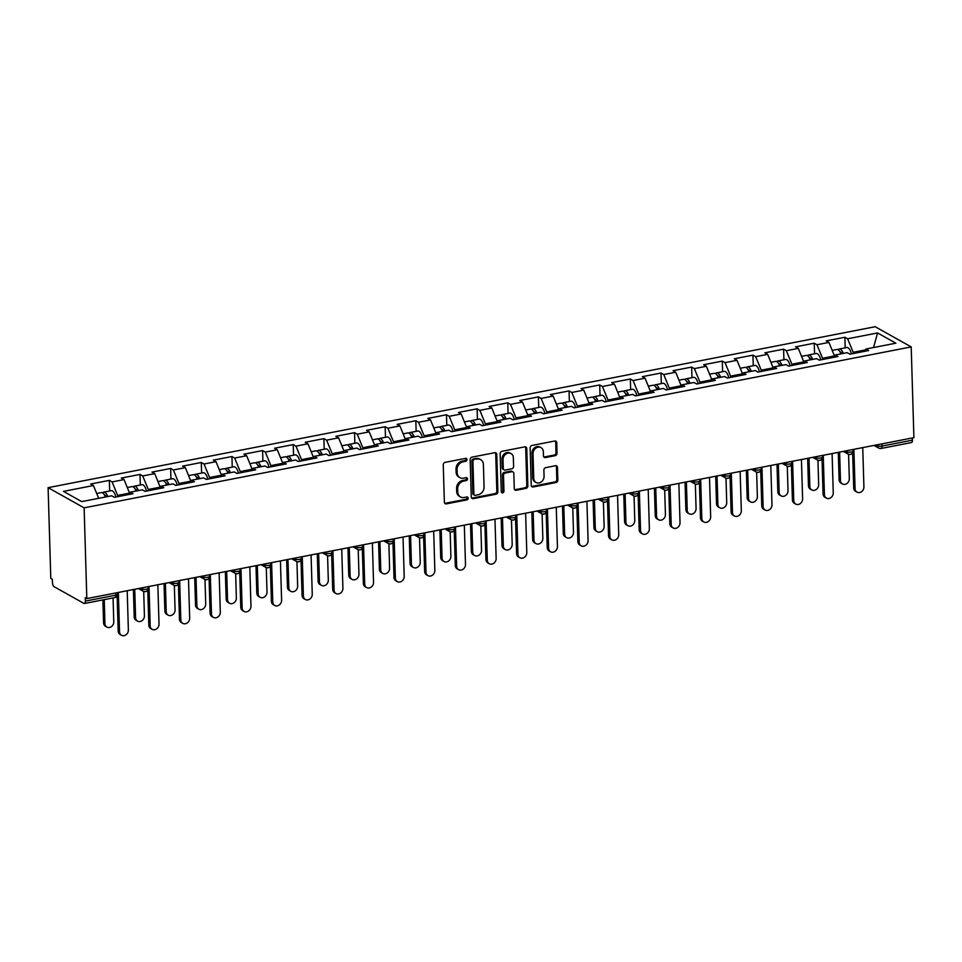 <?xml version="1.0" encoding="UTF-8"?>
<svg xmlns="http://www.w3.org/2000/svg" width="962" height="962" viewBox="0 0 962 962"><rect width="100%" height="100%" fill="white"/><g stroke="black" fill="none" stroke-linecap="round" stroke-linejoin="round"><path stroke-width="1.44" d="M467.003 459.559A1.527 1.287 119.3 0 0 465.608 458.369L445.129 462.349A2.189 1.84 119.3 0 0 443.254 464.802L444.372 502.176A2.189 1.84 119.3 0 0 446.356 503.872L466.847 499.891A1.527 1.287 119.3 0 0 466.762 496.981L464.105 497.498A6.999 5.892 119.3 0 1 460.485 496.957A6.999 5.892 119.3 0 1 457.744 492.051L457.647 488.936A6.999 5.892 119.3 0 1 463.624 481.096L466.269 480.579A1.527 1.287 119.3 0 0 466.185 477.681L463.54 478.186A6.999 5.892 119.3 0 1 459.908 477.657A6.999 5.892 119.3 0 1 457.166 472.751L457.07 469.636A6.999 5.892 119.3 0 1 463.047 461.796L465.704 461.279A1.527 1.287 119.3 0 0 467.003 459.559M459.908 477.657L458.862 477.068A6.999 5.892 119.3 0 1 456.12 472.162L456.024 469.047A6.999 5.892 119.3 0 1 462 461.207L464.646 460.69A1.527 1.287 119.3 0 0 465.788 458.345M444.757 503.306A2.189 1.84 119.3 0 0 445.31 503.282L465.8 499.302A1.527 1.287 119.3 0 0 466.943 496.957M460.485 496.957L459.439 496.368A6.999 5.892 119.3 0 1 456.685 491.474L456.601 488.359A6.999 5.892 119.3 0 1 462.566 480.507L465.223 479.99A1.527 1.287 119.3 0 0 466.366 477.657M555.182 455.663A2.189 1.84 119.3 0 0 557.046 453.21L556.745 442.724A2.189 1.84 119.3 0 0 554.749 441.017L531.998 445.454A2.189 1.84 119.3 0 0 530.134 447.895L531.24 485.269A2.189 1.84 119.3 0 0 533.225 486.976L555.988 482.539A2.189 1.84 119.3 0 0 557.852 480.098L557.479 467.424A2.189 1.84 119.3 0 0 555.483 465.728L545.743 467.628A2.189 1.84 119.3 0 0 543.879 470.069L544.071 476.358A5.856 4.918 119.3 0 1 541.414 481.83A5.856 4.918 119.3 0 1 536.05 482.467A5.856 4.918 119.3 0 1 533.754 478.367L533.02 453.763A5.856 4.918 119.3 0 1 535.666 448.28A5.856 4.918 119.3 0 1 541.041 447.655A5.856 4.918 119.3 0 1 543.338 451.755L543.458 455.856A2.189 1.84 119.3 0 0 545.442 457.551L555.182 455.663L554.136 455.074A2.189 1.84 119.3 0 0 556 452.621L555.687 442.135A2.189 1.84 119.3 0 0 555.302 441.005M913.9 437.65L86.82 598.592L84.127 507.852L911.206 346.909L913.9 437.65M496.765 454.389A2.189 1.84 119.3 0 0 494.781 452.693L472.029 457.118A2.189 1.84 119.3 0 0 470.153 459.571L471.272 496.945A2.189 1.84 119.3 0 0 473.256 498.641L496.007 494.215A2.189 1.84 119.3 0 0 497.883 491.762L496.765 454.389L495.719 453.799A2.189 1.84 119.3 0 0 495.322 452.669M502.008 451.286L524.759 446.861A2.189 1.84 119.3 0 1 526.755 448.557L527.861 485.93A2.189 1.84 119.3 0 1 525.998 488.383L516.257 490.271A2.189 1.84 119.3 0 1 514.273 488.576L513.816 473.412A2.189 1.84 119.3 0 0 511.832 471.717L505.375 472.979A2.189 1.84 119.3 0 0 503.499 475.42L503.968 491.209A1.527 1.287 119.3 0 1 501.274 491.726L500.144 453.739A2.189 1.84 119.3 0 1 502.008 451.286M84.127 507.852L48.1 487.662L875.179 326.719L911.206 346.909M845.201 347.847L844.889 337.253L826.226 340.885L828.955 342.412L834.523 356.096M844.889 337.253L847.618 338.78L877.572 332.948L895.85 343.193L865.884 349.026L868.626 350.553L849.951 354.184L847.221 352.657L835.244 354.99L837.974 356.517L819.311 360.149L816.582 358.622L804.593 360.954L807.322 362.482L788.66 366.113L785.93 364.586L773.953 366.919L776.683 368.446L758.02 372.078L755.29 370.55L743.301 372.883L746.031 374.41L727.368 378.042L724.639 376.515L712.65 378.848L715.379 380.375L696.716 384.006L693.987 382.479L682.01 384.812L684.74 386.339L666.077 389.971L663.347 388.444L651.358 390.776L654.088 392.304L635.425 395.935L632.695 394.408L620.706 396.741L623.436 398.268L604.773 401.9L602.044 400.372L590.067 402.693L592.796 404.232L574.134 407.864L571.404 406.325L559.415 408.658L562.145 410.197L543.482 413.828L540.752 412.289L528.763 414.622L531.505 416.161L512.842 419.793L510.1 418.254L498.124 420.586L500.853 422.126L482.19 425.757L479.461 424.218L467.472 426.551L470.202 428.09L451.539 431.722L448.809 430.182L436.832 432.515L439.562 434.042L420.899 437.686L418.169 436.147L406.18 438.48L408.91 440.007L390.247 443.638L387.518 442.111L375.529 444.444L378.258 445.971L359.596 449.603L356.866 448.076L344.889 450.408L347.619 451.936L328.956 455.567L326.226 454.04L314.237 456.373L316.967 457.9L298.304 461.532L295.575 460.004L283.586 462.337L286.315 463.864L267.652 467.496L264.923 465.969L252.946 468.302L255.676 469.829L237.013 473.46L234.283 471.933L222.294 474.266L225.024 475.793L206.361 479.425L203.631 477.898L191.654 480.23L194.384 481.758L175.721 485.389L172.98 483.862L161.003 486.195L163.732 487.722L145.07 491.354L142.34 489.826L130.351 492.159L133.081 493.686L114.418 497.318L111.688 495.791L81.734 501.611L63.456 491.378L93.422 485.545L98.677 498.316M109.668 490.969L109.355 480.375L90.681 484.018L93.422 485.545M109.355 480.375L112.085 481.914L124.062 479.581L129.629 493.265M140.308 485.004L139.995 474.422L121.332 478.054L124.062 479.581M139.995 474.422L142.725 475.95L154.714 473.617L160.281 487.301M170.959 479.052L170.647 468.458L151.984 472.089L154.714 473.617M170.647 468.458L173.376 469.985L185.353 467.652L190.933 481.337M201.611 473.088L201.286 462.494L182.624 466.125L185.353 467.652M201.286 462.494L204.028 464.021L216.005 461.688L221.573 475.372M232.251 467.123L231.938 456.529L213.275 460.161L216.005 461.688M231.938 456.529L234.668 458.056L246.657 455.723L252.224 469.408M262.903 461.159L262.59 450.565L243.927 454.196L246.657 455.723M262.59 450.565L265.32 452.092L277.296 449.759L282.876 463.443M293.554 455.194L293.23 444.6L274.567 448.232L277.296 449.759M293.23 444.6L295.959 446.127L307.948 443.795L313.516 457.479M324.194 449.23L323.881 438.636L305.219 442.267L307.948 443.795M323.881 438.636L326.611 440.163L338.6 437.83L344.168 451.527M354.846 443.266L354.533 432.672L335.87 436.303L338.6 437.83M354.533 432.672L357.263 434.199L369.24 431.866L374.807 445.562M385.485 437.301L385.173 426.707L366.51 430.339L369.24 431.866M385.173 426.707L387.902 428.234L399.891 425.901L405.459 439.598M416.137 431.337L415.825 420.743L397.162 424.374L399.891 425.901M415.825 420.743L418.554 422.27L430.543 419.937L436.111 433.634M446.789 425.372L446.476 414.778L427.801 418.41L430.543 419.937M446.476 414.778L449.206 416.305L461.183 413.973L466.75 427.669M477.429 419.408L477.116 408.814L458.453 412.445L461.183 413.973M477.116 408.814L479.846 410.341L491.835 408.02L497.402 421.705M508.08 413.444L507.768 402.85L489.105 406.481L491.835 408.02M507.768 402.85L510.497 404.377L522.474 402.056L528.054 415.74M538.732 407.479L538.407 396.885L519.745 400.517L522.474 402.056M538.407 396.885L541.149 398.424L553.126 396.091L558.694 409.776M569.372 401.515L569.059 390.921L550.396 394.552L553.126 396.091M569.059 390.921L571.789 392.46L583.778 390.127L589.345 403.812M600.023 395.55L599.711 384.956L581.048 388.588L583.778 390.127M599.711 384.956L602.44 386.496L614.417 384.163L619.997 397.847M630.663 389.586L630.351 378.992L611.688 382.623L614.417 384.163M630.351 378.992L633.08 380.531L645.069 378.198L650.637 391.883M661.315 383.622L661.002 373.028L642.339 376.671L645.069 378.198M661.002 373.028L663.732 374.567L675.721 372.234L681.288 385.918M691.967 377.657L691.654 367.075L672.991 370.707L675.721 372.234M691.654 367.075L694.384 368.602L706.361 366.269L711.928 379.954M722.606 371.705L722.294 361.111L703.631 364.742L706.361 366.269M722.294 361.111L725.023 362.638L737.012 360.305L742.58 373.99M753.258 365.74L752.945 355.146L734.283 358.778L737.012 360.305M752.945 355.146L755.675 356.674L767.664 354.341L773.232 368.025M783.91 359.776L783.597 349.182L764.922 352.813L767.664 354.341M783.597 349.182L786.327 350.709L798.304 348.376L803.871 362.061M814.549 353.812L814.237 343.218L795.574 346.849L798.304 348.376M814.237 343.218L816.966 344.745L828.955 342.412M834.523 355.928L822.534 358.261L822.57 359.511M833.717 357.347L835.244 354.99M816.966 344.745L822.534 358.261M803.871 361.892L791.882 364.225L791.918 365.476M803.066 363.311L804.593 360.954M786.327 350.709L791.882 364.225M773.22 367.857L761.243 370.19L761.279 371.44M772.426 369.276L773.953 366.919M755.675 356.674L761.243 370.19M742.58 373.821L730.591 376.154L730.627 377.405M741.774 375.24L743.301 372.883M725.023 362.638L730.591 376.154M711.928 379.786L699.939 382.118L699.987 383.369M711.122 381.205L712.65 378.848M694.384 368.602L699.939 382.118M681.276 385.75L669.299 388.083L669.336 389.333M680.483 387.169L682.01 384.812M663.732 374.567L669.299 388.083M650.637 391.714L638.648 394.047L638.684 395.298M649.831 393.133L651.358 390.776M633.08 380.531L638.648 394.047M619.985 397.679L608.008 400.012L608.044 401.262M619.179 399.098L620.706 396.741M602.44 386.496L608.008 400.012M589.345 403.643L577.356 405.976L577.392 407.227M588.54 405.062L590.067 402.693M571.789 392.46L577.356 405.976M558.694 409.608L546.705 411.94L546.741 413.191M557.888 411.027L559.415 408.658M541.149 398.424L546.705 411.94M528.042 415.572L516.065 417.905L516.101 419.155M527.248 416.991L528.763 414.622M510.497 404.377L516.065 417.905M497.402 421.536L485.413 423.869L485.449 425.12M496.596 422.943L498.124 420.586M479.846 410.341L485.413 423.869M466.75 427.501L454.761 429.834L454.798 431.084M465.945 428.908L467.472 426.551M449.206 416.305L454.761 429.834M436.099 433.465L424.122 435.798L424.158 437.049M435.305 434.872L436.832 432.515M418.554 422.27L424.122 435.798M405.459 439.43L393.47 441.762L393.506 443.013M404.653 440.837L406.18 438.48M387.902 428.234L393.47 441.762M374.807 445.394L362.818 447.715L362.866 448.977M374.002 446.801L375.529 444.444M357.263 434.199L362.818 447.715M344.155 451.346L332.179 453.679L332.215 454.942M343.362 452.765L344.889 450.408M326.611 440.163L332.179 453.679M313.516 457.311L301.527 459.644L301.563 460.906M312.71 458.73L314.237 456.373M295.959 446.127L301.527 459.644M282.864 463.275L270.887 465.608L270.923 466.859M282.07 464.694L283.586 462.337M265.32 452.092L270.887 465.608M252.224 469.24L240.235 471.572L240.272 472.823M251.419 470.658L252.946 468.302M234.668 458.056L240.235 471.572M221.573 475.204L209.584 477.537L209.62 478.787M220.767 476.623L222.294 474.266M204.028 464.021L209.584 477.537M190.921 481.168L178.944 483.501L178.98 484.752M190.127 482.587L191.654 480.23M173.376 469.985L178.944 483.501M160.281 487.133L148.292 489.466L148.328 490.716M159.476 488.552L161.003 486.195M142.725 475.95L148.292 489.466M129.629 493.097L117.641 495.43L117.677 496.681M128.824 494.516L130.351 492.159M112.085 481.914L117.641 495.43M86.82 598.592L85.245 597.703L85.341 601.094A3.343 1.467 -101 0 1 84.403 603.487A3.343 1.467 -101 0 1 83.862 603.378L54.137 586.724A3.343 1.467 -101 0 1 52.465 582.659L52.369 579.28L50.794 578.402L48.1 487.662M865.295 349.94L853.186 352.296L853.222 353.547M864.369 351.383L865.884 349.026M847.618 338.78L853.186 352.296M877.572 332.948L873.556 347.535M881.913 443.867L881.974 446.067L912.421 440.151L912.361 437.95M912.421 440.151A3.343 1.467 79 0 1 911.483 442.544L881.036 448.472A3.343 1.467 79 0 0 881.974 446.067A3.343 1.046 178.3 0 1 877.452 445.767L877.416 444.745M471.657 498.075A2.189 1.84 119.3 0 0 472.21 498.051L494.961 493.626A2.189 1.84 119.3 0 0 496.825 491.173L495.719 453.799M474.23 459.62A1.527 1.287 119.3 0 0 472.919 461.327L473.893 494.131A1.527 1.287 119.3 0 0 475.288 495.322L478.09 494.781A6.999 5.892 119.3 0 0 484.066 486.94L483.393 464.514A6.999 5.892 119.3 0 0 480.651 459.608A6.999 5.892 119.3 0 0 477.032 459.066L473.184 459.03A1.527 1.287 119.3 0 0 471.873 460.738L472.919 461.327M474.494 495.202L473.448 494.612A1.527 1.287 119.3 0 1 472.847 493.542L471.873 460.738M480.651 459.608L479.593 459.018A6.999 5.892 119.3 0 0 475.974 458.477L477.032 459.066M473.184 459.03L475.974 458.477M514.658 489.706A2.189 1.84 119.3 0 0 515.211 489.682L524.951 487.794A2.189 1.84 119.3 0 0 526.815 485.341L525.709 447.967A2.189 1.84 119.3 0 0 525.312 446.837M512.962 471.885L511.916 471.296A2.189 1.84 119.3 0 0 510.774 471.127L504.316 472.39A2.189 1.84 119.3 0 0 502.453 474.831L502.922 490.62L503.968 491.209M501.43 492.352A1.527 1.287 119.3 0 0 502.922 490.62M513.347 457.696A5.856 4.918 119.3 0 0 511.05 453.595A5.856 4.918 119.3 0 0 505.687 454.22A5.856 4.918 119.3 0 0 503.042 459.704L503.294 468.362A2.189 1.84 119.3 0 0 505.278 470.069L511.748 468.807A2.189 1.84 119.3 0 0 513.612 466.354L513.347 457.696M511.05 453.595L510.004 453.006A5.856 4.918 119.3 0 0 504.641 453.631A5.856 4.918 119.3 0 0 501.984 459.114L503.042 459.704M504.148 469.901L503.102 469.312A2.189 1.84 119.3 0 1 502.248 467.772L501.984 459.114M543.855 456.986A2.189 1.84 119.3 0 0 544.396 456.962L554.136 455.074M541.041 447.655L539.983 447.065A5.856 4.918 119.3 0 0 534.619 447.691A5.856 4.918 119.3 0 0 531.974 453.174L533.02 453.763M536.05 482.467L534.992 481.878A5.856 4.918 119.3 0 1 532.695 477.777L531.974 453.174M531.625 486.399A2.189 1.84 119.3 0 0 532.178 486.387L554.93 481.95A2.189 1.84 119.3 0 0 556.806 479.509L556.421 466.835A2.189 1.84 119.3 0 0 556.036 465.704M106.902 627.104L105.531 626.334A5.014 4.221 -60.7 0 1 103.571 622.823L104.93 623.592A5.014 4.221 119.3 0 0 106.902 627.104A5.014 4.221 119.3 0 0 111.508 626.563A5.014 4.221 119.3 0 0 113.769 621.873L113.059 597.919M96.693 493.494L101.359 492.592A7.359 3.235 79 0 1 105.363 497.017M104.221 599.639L104.93 623.592M102.633 492.881A7.359 3.235 79 0 1 103.716 492.135A7.359 3.235 79 0 1 107.72 496.56M103.716 492.135L111.279 490.656A7.359 3.235 79 0 1 115.813 497.041M106.361 496.825A4.461 1.96 -101 0 0 104.449 494.961M102.886 599.891L103.571 622.823M121.501 635.281L120.13 634.523A5.014 4.221 -60.7 0 1 118.17 631L119.528 631.769A5.014 4.221 119.3 0 0 121.501 635.281A5.014 4.221 119.3 0 0 126.094 634.752A5.014 4.221 119.3 0 0 128.367 630.05L127.2 590.728M118.17 631L117.123 595.935M119.528 631.769L118.362 592.448M137.554 621.139L136.183 620.37A5.014 4.221 -60.7 0 1 134.211 616.858L135.582 617.628A5.014 4.221 119.3 0 0 137.554 621.139A5.014 4.221 119.3 0 0 142.148 620.598A5.014 4.221 119.3 0 0 144.42 615.908L143.699 591.45M127.345 487.53L132.01 486.628A7.359 3.235 79 0 1 136.003 491.053M134.74 589.261L135.582 617.628M133.285 486.916A7.359 3.235 79 0 1 134.367 486.171A7.359 3.235 79 0 1 138.36 490.596M134.367 486.171L141.931 484.692A7.359 3.235 79 0 1 146.464 491.077M137.001 490.86A4.461 1.96 -101 0 0 135.089 488.997M133.405 589.526L134.211 616.858M168.194 615.175L166.835 614.405A5.014 4.221 -60.7 0 1 164.863 610.894L166.222 611.664A5.014 4.221 119.3 0 0 168.194 615.175A5.014 4.221 119.3 0 0 172.799 614.634A5.014 4.221 119.3 0 0 175.072 609.944L174.338 585.485M157.984 481.565L162.65 480.663A7.359 3.235 79 0 1 166.654 485.088M165.38 583.297L166.222 611.664M163.937 480.952A7.359 3.235 79 0 1 165.007 480.206A7.359 3.235 79 0 1 169.011 484.632M165.007 480.206L172.571 478.727A7.359 3.235 79 0 1 177.116 485.113M167.653 484.896A4.461 1.96 -101 0 0 165.741 483.032M164.045 583.561L164.863 610.894M198.845 609.211L197.475 608.441A5.014 4.221 -60.7 0 1 195.514 604.93L196.873 605.699A5.014 4.221 119.3 0 0 198.845 609.211A5.014 4.221 119.3 0 0 203.439 608.669A5.014 4.221 119.3 0 0 205.712 603.98L204.99 579.521M188.636 475.613L193.302 474.699A7.359 3.235 79 0 1 197.306 479.124M196.032 577.332L196.873 605.699M194.577 474.987A7.359 3.235 79 0 1 195.659 474.242A7.359 3.235 79 0 1 199.663 478.667M195.659 474.242L203.222 472.763A7.359 3.235 79 0 1 207.756 479.16M198.292 478.932A4.461 1.96 -101 0 0 196.392 477.068M194.697 577.597L195.514 604.93M229.485 603.246L228.126 602.477A5.014 4.221 -60.7 0 1 226.154 598.965L227.525 599.735A5.014 4.221 119.3 0 0 229.485 603.246A5.014 4.221 119.3 0 0 234.091 602.705A5.014 4.221 119.3 0 0 236.363 598.015L235.642 573.556M219.276 469.648L223.954 468.734A7.359 3.235 79 0 1 227.946 473.16M226.683 571.38L227.525 599.735M225.228 469.023A7.359 3.235 79 0 1 226.31 468.278A7.359 3.235 79 0 1 230.303 472.703M226.31 468.278L233.874 466.81A7.359 3.235 79 0 1 238.408 473.196M228.944 472.967A4.461 1.96 -101 0 0 227.032 471.103M225.349 571.632L226.154 598.965M260.137 597.282L258.778 596.512A5.014 4.221 -60.7 0 1 256.806 593.001L258.165 593.77A5.014 4.221 119.3 0 0 260.137 597.282A5.014 4.221 119.3 0 0 264.742 596.741A5.014 4.221 119.3 0 0 267.015 592.051L266.282 567.592M249.928 463.684L254.593 462.77A7.359 3.235 79 0 1 258.598 467.195M257.323 565.415L258.165 593.77M255.88 463.059A7.359 3.235 79 0 1 256.95 462.313A7.359 3.235 79 0 1 260.955 466.738M256.95 462.313L264.514 460.846A7.359 3.235 79 0 1 269.047 467.231M259.596 467.003A4.461 1.96 -101 0 0 257.684 465.139M255.988 565.668L256.806 593.001M152.14 629.316L150.781 628.559A5.014 4.221 -60.7 0 1 148.809 625.047L150.18 625.805A5.014 4.221 119.3 0 0 152.14 629.316A5.014 4.221 119.3 0 0 156.746 628.787A5.014 4.221 119.3 0 0 159.019 624.085L157.852 584.764M148.809 625.047L147.775 589.971M150.18 625.805L149.014 586.483M182.792 623.352L181.433 622.594A5.014 4.221 -60.7 0 1 179.461 619.083L180.82 619.841A5.014 4.221 119.3 0 0 182.792 623.352A5.014 4.221 119.3 0 0 187.398 622.823A5.014 4.221 119.3 0 0 189.67 618.121L188.504 578.799M179.461 619.083L178.415 584.006M180.82 619.841L179.653 580.519M213.444 617.388L212.073 616.63A5.014 4.221 -60.7 0 1 210.113 613.119L211.472 613.876A5.014 4.221 119.3 0 0 213.444 617.388A5.014 4.221 119.3 0 0 218.037 616.858A5.014 4.221 119.3 0 0 220.31 612.157L219.144 572.835M210.113 613.119L209.067 578.042M211.472 613.876L210.305 574.567M244.083 611.435L242.725 610.666A5.014 4.221 -60.7 0 1 240.753 607.154L242.123 607.912A5.014 4.221 119.3 0 0 244.083 611.435A5.014 4.221 119.3 0 0 248.689 610.894A5.014 4.221 119.3 0 0 250.962 606.192L249.795 566.871M240.753 607.154L239.718 572.077M242.123 607.912L240.957 568.602M274.735 605.471L273.364 604.701A5.014 4.221 -60.7 0 1 271.404 601.19L272.763 601.947A5.014 4.221 119.3 0 0 274.735 605.471A5.014 4.221 119.3 0 0 279.341 604.93A5.014 4.221 119.3 0 0 281.601 600.228L280.435 560.918M271.404 601.19L270.358 566.113M272.763 601.947L271.597 562.638M290.789 591.317L289.418 590.548A5.014 4.221 -60.7 0 1 287.446 587.036L288.816 587.806A5.014 4.221 119.3 0 0 290.789 591.317A5.014 4.221 119.3 0 0 295.382 590.776A5.014 4.221 119.3 0 0 297.655 586.086L296.933 561.628M280.579 457.72L285.245 456.806A7.359 3.235 79 0 1 289.237 461.231M287.975 559.451L288.816 587.806M286.52 457.094A7.359 3.235 79 0 1 287.602 456.349A7.359 3.235 79 0 1 291.594 460.774M287.602 456.349L295.166 454.882A7.359 3.235 79 0 1 299.699 461.267M290.235 461.038A4.461 1.96 -101 0 0 288.335 459.175M286.64 559.704L287.446 587.036M305.387 599.506L304.016 598.737A5.014 4.221 -60.7 0 1 302.044 595.225L303.415 595.983A5.014 4.221 119.3 0 0 305.387 599.506A5.014 4.221 119.3 0 0 309.98 598.965A5.014 4.221 119.3 0 0 312.253 594.263L311.087 554.954M302.044 595.225L301.01 560.149M303.415 595.983L302.248 556.673M321.428 585.353L320.069 584.595A5.014 4.221 -60.7 0 1 318.097 581.072L319.468 581.842A5.014 4.221 119.3 0 0 321.428 585.353A5.014 4.221 119.3 0 0 326.034 584.824A5.014 4.221 119.3 0 0 328.307 580.122L327.573 555.663M311.219 451.755L315.885 450.841A7.359 3.235 79 0 1 319.889 455.279M318.626 553.487L319.468 581.842M317.171 451.13A7.359 3.235 79 0 1 318.242 450.384A7.359 3.235 79 0 1 322.246 454.81M318.242 450.384L325.805 448.917A7.359 3.235 79 0 1 330.351 455.303M320.887 455.074A4.461 1.96 -101 0 0 318.975 453.21M317.292 553.739L318.097 581.072M336.027 593.542L334.668 592.772A5.014 4.221 -60.7 0 1 332.696 589.261L334.067 590.031A5.014 4.221 119.3 0 0 336.027 593.542A5.014 4.221 119.3 0 0 340.632 593.001A5.014 4.221 119.3 0 0 342.905 588.299L341.738 548.989M332.696 589.261L331.649 554.184M334.067 590.031L332.9 550.709M352.08 579.389L350.709 578.631A5.014 4.221 -60.7 0 1 348.749 575.108L350.108 575.877A5.014 4.221 119.3 0 0 352.08 579.389A5.014 4.221 119.3 0 0 356.686 578.859A5.014 4.221 119.3 0 0 358.946 574.158L358.225 549.711M341.871 445.791L346.536 444.877A7.359 3.235 79 0 1 350.541 449.314M349.266 547.522L350.108 575.877M347.811 445.165A7.359 3.235 79 0 1 348.893 444.42A7.359 3.235 79 0 1 352.898 448.845M348.893 444.42L356.457 442.953A7.359 3.235 79 0 1 360.99 449.338M351.539 449.11A4.461 1.96 -101 0 0 349.627 447.246M347.931 547.775L348.749 575.108M366.678 587.578L365.307 586.808A5.014 4.221 -60.7 0 1 363.347 583.297L364.706 584.066A5.014 4.221 119.3 0 0 366.678 587.578A5.014 4.221 119.3 0 0 371.284 587.036A5.014 4.221 119.3 0 0 373.545 582.335L372.378 543.025M363.347 583.297L362.301 548.22M364.706 584.066L363.54 544.745M382.732 573.424L381.361 572.667A5.014 4.221 -60.7 0 1 379.389 569.143L380.76 569.913A5.014 4.221 119.3 0 0 382.732 573.424A5.014 4.221 119.3 0 0 387.325 572.895A5.014 4.221 119.3 0 0 389.598 568.193L388.876 543.746M372.522 439.826L377.188 438.912A7.359 3.235 79 0 1 381.18 443.35M379.918 541.558L380.76 569.913M378.463 439.201A7.359 3.235 79 0 1 379.545 438.456A7.359 3.235 79 0 1 383.537 442.881M379.545 438.456L387.109 436.988A7.359 3.235 79 0 1 391.642 443.374M382.179 443.145A4.461 1.96 -101 0 0 380.279 441.281M378.583 541.81L379.389 569.143M397.33 581.613L395.959 580.844A5.014 4.221 -60.7 0 1 393.987 577.332L395.358 578.102A5.014 4.221 119.3 0 0 397.33 581.613A5.014 4.221 119.3 0 0 401.924 581.072A5.014 4.221 119.3 0 0 404.196 576.382L403.03 537.061M393.987 577.332L392.953 542.255M395.358 578.102L394.192 538.78M413.371 567.46L412.013 566.702A5.014 4.221 -60.7 0 1 410.04 563.191L411.411 563.948A5.014 4.221 119.3 0 0 413.371 567.46A5.014 4.221 119.3 0 0 417.977 566.931A5.014 4.221 119.3 0 0 420.25 562.229L419.516 537.782M403.162 433.862L407.828 432.948A7.359 3.235 79 0 1 411.832 437.385M410.57 535.593L411.411 563.948M409.115 433.237A7.359 3.235 79 0 1 410.185 432.491A7.359 3.235 79 0 1 414.189 436.928M410.185 432.491L417.748 431.024A7.359 3.235 79 0 1 422.294 437.409M412.83 437.193A4.461 1.96 -101 0 0 410.918 435.317M409.235 535.846L410.04 563.191M427.97 575.649L426.611 574.879A5.014 4.221 -60.7 0 1 424.639 571.368L425.998 572.137A5.014 4.221 119.3 0 0 427.97 575.649A5.014 4.221 119.3 0 0 432.575 575.108A5.014 4.221 119.3 0 0 434.848 570.418L433.682 531.096M424.639 571.368L423.593 536.291M425.998 572.137L424.831 532.816M444.023 561.495L442.652 560.738A5.014 4.221 -60.7 0 1 440.692 557.226L442.051 557.984A5.014 4.221 119.3 0 0 444.023 561.495A5.014 4.221 119.3 0 0 448.629 560.966A5.014 4.221 119.3 0 0 450.889 556.264L450.168 531.818M433.814 427.898L438.48 426.984A7.359 3.235 79 0 1 442.484 431.421M441.209 529.629L442.051 557.984M439.754 427.272A7.359 3.235 79 0 1 440.837 426.527A7.359 3.235 79 0 1 444.841 430.964M440.837 426.527L448.4 425.06A7.359 3.235 79 0 1 452.934 431.445M443.47 431.229A4.461 1.96 -101 0 0 441.57 429.353M439.874 529.882L440.692 557.226M458.621 569.684L457.251 568.915A5.014 4.221 -60.7 0 1 455.291 565.403L456.649 566.173A5.014 4.221 119.3 0 0 458.621 569.684A5.014 4.221 119.3 0 0 463.215 569.143A5.014 4.221 119.3 0 0 465.488 564.453L464.321 525.132M455.291 565.403L454.244 530.327M456.649 566.173L455.483 526.851M474.675 555.531L473.304 554.773A5.014 4.221 -60.7 0 1 471.332 551.262L472.703 552.02A5.014 4.221 119.3 0 0 474.675 555.531A5.014 4.221 119.3 0 0 479.268 555.002A5.014 4.221 119.3 0 0 481.541 550.3L480.82 525.853M464.466 421.933L469.131 421.019A7.359 3.235 79 0 1 473.124 425.457M471.861 523.665L472.703 552.02M470.406 421.308A7.359 3.235 79 0 1 471.488 420.562A7.359 3.235 79 0 1 475.481 425M471.488 420.562L479.052 419.095A7.359 3.235 79 0 1 483.585 425.481M474.122 425.264A4.461 1.96 -101 0 0 472.21 423.4M470.526 523.929L471.332 551.262M489.261 563.72L487.902 562.95A5.014 4.221 -60.7 0 1 485.93 559.439L487.301 560.209A5.014 4.221 119.3 0 0 489.261 563.72A5.014 4.221 119.3 0 0 493.867 563.179A5.014 4.221 119.3 0 0 496.139 558.489L494.973 519.167M485.93 559.439L484.896 524.362M487.301 560.209L486.135 520.887M505.315 549.579L503.956 548.809A5.014 4.221 -60.7 0 1 501.984 545.298L503.342 546.055A5.014 4.221 119.3 0 0 505.315 549.579A5.014 4.221 119.3 0 0 509.92 549.037A5.014 4.221 119.3 0 0 512.193 544.336L511.459 519.889M495.105 415.969L499.771 415.067A7.359 3.235 79 0 1 503.775 419.492M502.501 517.7L503.342 546.055M501.058 415.343A7.359 3.235 79 0 1 502.128 414.598A7.359 3.235 79 0 1 506.132 419.035M502.128 414.598L509.692 413.131A7.359 3.235 79 0 1 514.237 419.516M504.773 419.3A4.461 1.96 -101 0 0 502.861 417.436M501.166 517.965L501.984 545.298M519.913 557.756L518.554 556.986A5.014 4.221 -60.7 0 1 516.582 553.475L517.941 554.244A5.014 4.221 119.3 0 0 519.913 557.756A5.014 4.221 119.3 0 0 524.518 557.214A5.014 4.221 119.3 0 0 526.791 552.525L525.625 513.203M516.582 553.475L515.536 518.398M517.941 554.244L516.774 514.923M535.966 543.614L534.595 542.845A5.014 4.221 -60.7 0 1 532.635 539.333L533.994 540.091A5.014 4.221 119.3 0 0 535.966 543.614A5.014 4.221 119.3 0 0 540.56 543.073A5.014 4.221 119.3 0 0 542.833 538.371L542.111 513.924M525.757 410.004L530.423 409.103A7.359 3.235 79 0 1 534.427 413.528M533.152 511.736L533.994 540.091M531.697 409.379A7.359 3.235 79 0 1 532.78 408.634A7.359 3.235 79 0 1 536.784 413.071M532.78 408.634L540.343 407.166A7.359 3.235 79 0 1 544.877 413.552M535.413 413.335A4.461 1.96 -101 0 0 533.513 411.471M531.818 512L532.635 539.333M550.565 551.791L549.194 551.022A5.014 4.221 -60.7 0 1 547.222 547.51L548.593 548.28A5.014 4.221 119.3 0 0 550.565 551.791A5.014 4.221 119.3 0 0 555.158 551.25A5.014 4.221 119.3 0 0 557.431 546.56L556.264 507.239M547.222 547.51L546.188 512.433M548.593 548.28L547.426 508.958M566.606 537.65L565.247 536.88A5.014 4.221 -60.7 0 1 563.275 533.369L564.646 534.126A5.014 4.221 119.3 0 0 566.606 537.65A5.014 4.221 119.3 0 0 571.212 537.109A5.014 4.221 119.3 0 0 573.484 532.407L572.763 507.96M556.397 404.04L561.074 403.138A7.359 3.235 79 0 1 565.067 407.563M563.804 505.772L564.646 534.126M562.349 403.415A7.359 3.235 79 0 1 563.431 402.681A7.359 3.235 79 0 1 567.424 407.106M563.431 402.681L570.995 401.202A7.359 3.235 79 0 1 575.529 407.587M566.065 407.371A4.461 1.96 -101 0 0 564.153 405.507M562.469 506.036L563.275 533.369M581.204 545.827L579.845 545.057A5.014 4.221 -60.7 0 1 577.873 541.546L579.244 542.315A5.014 4.221 119.3 0 0 581.204 545.827A5.014 4.221 119.3 0 0 585.81 545.286A5.014 4.221 119.3 0 0 588.083 540.596L586.916 501.274M577.873 541.546L576.839 506.481M579.244 542.315L578.078 502.994M597.258 531.685L595.899 530.916A5.014 4.221 -60.7 0 1 593.927 527.404L595.286 528.162A5.014 4.221 119.3 0 0 597.258 531.685A5.014 4.221 119.3 0 0 601.863 531.144A5.014 4.221 119.3 0 0 604.136 526.442L603.402 501.996M587.048 398.076L591.714 397.174A7.359 3.235 79 0 1 595.718 401.599M594.444 499.807L595.286 528.162M593.001 397.462A7.359 3.235 79 0 1 594.071 396.717A7.359 3.235 79 0 1 598.075 401.142M594.071 396.717L601.635 395.238A7.359 3.235 79 0 1 606.168 401.623M596.717 401.407A4.461 1.96 -101 0 0 594.805 399.543M593.109 500.072L593.927 527.404M611.856 539.862L610.485 539.105A5.014 4.221 -60.7 0 1 608.525 535.581L609.884 536.351A5.014 4.221 119.3 0 0 611.856 539.862A5.014 4.221 119.3 0 0 616.462 539.333A5.014 4.221 119.3 0 0 618.722 534.631L617.556 495.31M608.525 535.581L607.479 500.517M609.884 536.351L608.718 497.029M627.909 525.721L626.539 524.951A5.014 4.221 -60.7 0 1 624.566 521.44L625.937 522.21A5.014 4.221 119.3 0 0 627.909 525.721A5.014 4.221 119.3 0 0 632.503 525.18A5.014 4.221 119.3 0 0 634.776 520.478L634.054 496.031M617.7 392.111L622.366 391.209A7.359 3.235 79 0 1 626.358 395.635M625.096 493.843L625.937 522.21M623.641 391.498A7.359 3.235 79 0 1 624.723 390.752A7.359 3.235 79 0 1 628.715 395.178M624.723 390.752L632.287 389.273A7.359 3.235 79 0 1 636.82 395.659M627.356 395.442A4.461 1.96 -101 0 0 625.456 393.578M623.761 494.107L624.566 521.44M642.508 533.898L641.137 533.14A5.014 4.221 -60.7 0 1 639.165 529.617L640.536 530.387A5.014 4.221 119.3 0 0 642.508 533.898A5.014 4.221 119.3 0 0 647.101 533.369A5.014 4.221 119.3 0 0 649.374 528.667L648.208 489.345M639.165 529.617L638.131 494.552M640.536 530.387L639.369 491.065M658.549 519.757L657.19 518.987A5.014 4.221 -60.7 0 1 655.218 515.476L656.589 516.245A5.014 4.221 119.3 0 0 658.549 519.757A5.014 4.221 119.3 0 0 663.155 519.215A5.014 4.221 119.3 0 0 665.427 514.526L664.694 490.067M648.34 386.147L653.006 385.245A7.359 3.235 79 0 1 657.01 389.67M655.747 487.878L656.589 516.245M654.292 385.534A7.359 3.235 79 0 1 655.362 384.788A7.359 3.235 79 0 1 659.367 389.213M655.362 384.788L662.926 383.309A7.359 3.235 79 0 1 667.472 389.694M658.008 389.478A4.461 1.96 -101 0 0 656.096 387.614M654.413 488.143L655.218 515.476M673.147 527.934L671.789 527.176A5.014 4.221 -60.7 0 1 669.817 523.653L671.187 524.422A5.014 4.221 119.3 0 0 673.147 527.934A5.014 4.221 119.3 0 0 677.753 527.404A5.014 4.221 119.3 0 0 680.026 522.703L678.859 483.381M669.817 523.653L668.77 488.588M671.187 524.422L670.021 485.101M689.201 513.792L687.83 513.023A5.014 4.221 -60.7 0 1 685.87 509.511L687.229 510.281A5.014 4.221 119.3 0 0 689.201 513.792A5.014 4.221 119.3 0 0 693.806 513.251A5.014 4.221 119.3 0 0 696.067 508.561L695.346 484.102M678.992 380.182L683.657 379.281A7.359 3.235 79 0 1 687.662 383.706M686.387 481.914L687.229 510.281M684.932 379.569A7.359 3.235 79 0 1 686.014 378.824A7.359 3.235 79 0 1 690.019 383.249M686.014 378.824L693.578 377.344A7.359 3.235 79 0 1 698.111 383.73M688.66 383.513A4.461 1.96 -101 0 0 686.748 381.649M685.052 482.178L685.87 509.511M703.799 521.969L702.428 521.212A5.014 4.221 -60.7 0 1 700.468 517.7L701.827 518.458A5.014 4.221 119.3 0 0 703.799 521.969A5.014 4.221 119.3 0 0 708.405 521.44A5.014 4.221 119.3 0 0 710.665 516.738L709.499 477.417M700.468 517.7L699.422 482.623M701.827 518.458L700.661 479.136M719.853 507.828L718.482 507.058A5.014 4.221 -60.7 0 1 716.51 503.547L717.88 504.316A5.014 4.221 119.3 0 0 719.853 507.828A5.014 4.221 119.3 0 0 724.446 507.287A5.014 4.221 119.3 0 0 726.719 502.597L725.997 478.138M709.643 374.218L714.309 373.316A7.359 3.235 79 0 1 718.301 377.741M717.039 475.95L717.88 504.316M715.584 373.605A7.359 3.235 79 0 1 716.666 372.859A7.359 3.235 79 0 1 720.658 377.284M716.666 372.859L724.23 371.38A7.359 3.235 79 0 1 728.763 377.765M719.299 377.549A4.461 1.96 -101 0 0 717.399 375.685M715.704 476.214L716.51 503.547M734.451 516.005L733.08 515.247A5.014 4.221 -60.7 0 1 731.108 511.736L732.479 512.493A5.014 4.221 119.3 0 0 734.451 516.005A5.014 4.221 119.3 0 0 739.044 515.476A5.014 4.221 119.3 0 0 741.317 510.774L740.151 471.452M731.108 511.736L730.074 476.659M732.479 512.493L731.312 473.172M750.492 501.863L749.133 501.094A5.014 4.221 -60.7 0 1 747.161 497.582L748.532 498.352A5.014 4.221 119.3 0 0 750.492 501.863A5.014 4.221 119.3 0 0 755.098 501.322A5.014 4.221 119.3 0 0 757.371 496.632L756.637 472.174M740.283 368.266L744.949 367.352A7.359 3.235 79 0 1 748.953 371.777M747.69 469.985L748.532 498.352M746.235 367.64A7.359 3.235 79 0 1 747.306 366.895A7.359 3.235 79 0 1 751.31 371.32M747.306 366.895L754.869 365.416A7.359 3.235 79 0 1 759.415 371.813M749.951 371.585A4.461 1.96 -101 0 0 748.039 369.721M746.356 470.25L747.161 497.582M765.091 510.04L763.732 509.283A5.014 4.221 -60.7 0 1 761.76 505.772L763.119 506.529A5.014 4.221 119.3 0 0 765.091 510.04A5.014 4.221 119.3 0 0 769.696 509.511A5.014 4.221 119.3 0 0 771.969 504.809L770.802 465.488M761.76 505.772L760.714 470.695M763.119 506.529L761.952 467.207M781.144 495.899L779.773 495.129A5.014 4.221 -60.7 0 1 777.813 491.618L779.172 492.388A5.014 4.221 119.3 0 0 781.144 495.899A5.014 4.221 119.3 0 0 785.75 495.358A5.014 4.221 119.3 0 0 788.01 490.668L787.289 466.209M770.935 362.301L775.6 361.387A7.359 3.235 79 0 1 779.605 365.813M778.33 464.021L779.172 492.388M776.875 361.676A7.359 3.235 79 0 1 777.957 360.93A7.359 3.235 79 0 1 781.962 365.356M777.957 360.93L785.521 359.451A7.359 3.235 79 0 1 790.055 365.849M780.591 365.62A4.461 1.96 -101 0 0 778.691 363.756M776.995 464.285L777.813 491.618M795.742 504.088L794.371 503.318A5.014 4.221 -60.7 0 1 792.411 499.807L793.77 500.565A5.014 4.221 119.3 0 0 795.742 504.088A5.014 4.221 119.3 0 0 800.336 503.547A5.014 4.221 119.3 0 0 802.609 498.845L801.442 459.523M792.411 499.807L791.365 464.73M793.77 500.565L792.604 461.255M811.784 489.935L810.425 489.165A5.014 4.221 -60.7 0 1 808.453 485.654L809.824 486.423A5.014 4.221 119.3 0 0 811.784 489.935A5.014 4.221 119.3 0 0 816.389 489.393A5.014 4.221 119.3 0 0 818.662 484.704L817.941 460.245M801.574 356.337L806.252 355.423A7.359 3.235 79 0 1 810.244 359.848M808.982 458.068L809.824 486.423M807.527 355.712A7.359 3.235 79 0 1 808.609 354.966A7.359 3.235 79 0 1 812.601 359.391M808.609 354.966L816.173 353.499A7.359 3.235 79 0 1 820.706 359.884M811.243 359.656A4.461 1.96 -101 0 0 809.331 357.792M807.647 458.321L808.453 485.654M826.382 498.124L825.023 497.354A5.014 4.221 -60.7 0 1 823.051 493.843L824.422 494.6A5.014 4.221 119.3 0 0 826.382 498.124A5.014 4.221 119.3 0 0 830.988 497.582A5.014 4.221 119.3 0 0 833.26 492.881L832.094 453.571M823.051 493.843L822.017 458.766M824.422 494.6L823.256 455.291M842.435 483.97L841.077 483.201A5.014 4.221 -60.7 0 1 839.104 479.689L840.463 480.459A5.014 4.221 119.3 0 0 842.435 483.97A5.014 4.221 119.3 0 0 847.041 483.429A5.014 4.221 119.3 0 0 849.314 478.739L848.58 454.28M832.226 350.372L836.892 349.459A7.359 3.235 79 0 1 840.896 353.884M839.622 452.104L840.463 480.459M838.179 349.747A7.359 3.235 79 0 1 839.249 349.002A7.359 3.235 79 0 1 843.253 353.427M839.249 349.002L846.813 347.535A7.359 3.235 79 0 1 851.358 353.92M841.894 353.691A4.461 1.96 -101 0 0 839.982 351.827M838.287 452.356L839.104 479.689M857.034 492.159L855.675 491.39A5.014 4.221 -60.7 0 1 853.703 487.878L855.062 488.636A5.014 4.221 119.3 0 0 857.034 492.159A5.014 4.221 119.3 0 0 861.639 491.618A5.014 4.221 119.3 0 0 863.912 486.916L862.746 447.607M853.703 487.878L852.657 452.801M855.062 488.636L853.895 449.326M85.341 601.094L115.789 595.165L115.729 592.965M114.851 597.57A3.343 1.467 -101 0 0 115.789 595.165A3.343 1.046 -1.7 0 0 117.556 594.179A3.343 3.343 0 0 1 114.851 597.57L84.403 603.487M140.56 588.131L141.919 588.888L141.883 587.878M146.44 589.201A3.343 1.046 178.3 0 1 141.919 588.888A3.343 2.814 -60.7 0 0 143.23 591.233A3.343 3.343 0 0 0 148.208 588.215A3.343 1.046 -1.7 0 1 146.44 589.201M144.961 591.498A3.343 2.814 -60.7 0 1 143.23 591.233L138.432 588.552M171.212 582.166L172.559 582.924L172.535 581.914M201.852 576.202L203.21 576.972L203.174 575.949M232.503 570.238L233.862 571.007L233.826 569.985M263.143 564.273L264.502 565.043L264.478 564.021M293.795 558.309L295.154 559.078L295.118 558.056M324.447 552.344L325.805 553.114L325.769 552.092M355.086 546.392L356.445 547.15L356.421 546.127M385.738 540.428L387.097 541.185L387.061 540.163M416.39 534.463L417.736 535.221L417.712 534.199M447.029 528.499L448.388 529.256L448.364 528.234M477.681 522.534L479.04 523.292L479.004 522.27M508.333 516.57L509.68 517.328L509.656 516.305M538.973 510.606L540.331 511.363L540.295 510.341M569.624 504.641L570.983 505.399L570.947 504.377M600.264 498.677L601.623 499.434L601.599 498.424M630.916 492.712L632.274 493.47L632.238 492.46M661.567 486.748L662.926 487.506L662.89 486.495M692.207 480.784L693.566 481.541L693.542 480.531M722.859 474.819L724.218 475.577L724.182 474.567M753.511 468.855L754.857 469.612L754.833 468.602M784.15 462.89L785.509 463.66L785.485 462.638M814.802 456.926L816.161 457.696L816.125 456.673M845.454 450.962L846.8 451.731L846.776 450.709M876.093 444.997L877.452 445.767A3.343 2.814 -60.7 0 0 878.763 448.112A3.343 3.343 0 0 0 881.036 448.472M177.08 583.237A3.343 1.046 178.3 0 1 172.559 582.924A3.343 2.814 -60.7 0 0 173.881 585.269A3.343 3.343 0 0 0 178.848 582.263A3.343 1.046 -1.7 0 1 177.08 583.237M175.601 585.533A3.343 2.814 -60.7 0 1 173.881 585.269L169.084 582.587M207.732 577.272A3.343 1.046 178.3 0 1 203.21 576.972A3.343 2.814 -60.7 0 0 204.521 579.304A3.343 3.343 0 0 0 209.5 576.298A3.343 1.046 -1.7 0 1 207.732 577.272M206.253 579.569A3.343 2.814 -60.7 0 1 204.521 579.304L199.723 576.623M238.384 571.308A3.343 1.046 178.3 0 1 233.862 571.007A3.343 2.814 -60.7 0 0 235.173 573.34A3.343 3.343 0 0 0 240.151 570.334A3.343 1.046 -1.7 0 1 238.384 571.308M236.905 573.605A3.343 2.814 -60.7 0 1 235.173 573.34L230.375 570.658M269.023 565.343A3.343 1.046 178.3 0 1 264.502 565.043A3.343 2.814 -60.7 0 0 265.813 567.376A3.343 3.343 0 0 0 270.791 564.369A3.343 1.046 -1.7 0 1 269.023 565.343M267.544 567.64A3.343 2.814 -60.7 0 1 265.813 567.376L261.027 564.694M299.675 559.379A3.343 1.046 178.3 0 1 295.154 559.078A3.343 2.814 -60.7 0 0 296.464 561.411A3.343 3.343 0 0 0 301.443 558.405A3.343 1.046 -1.7 0 1 299.675 559.379M298.196 561.676A3.343 2.814 -60.7 0 1 296.464 561.411L291.666 558.73M330.327 553.415A3.343 1.046 178.3 0 1 325.805 553.114A3.343 2.814 -60.7 0 0 327.116 555.459A3.343 3.343 0 0 0 332.082 552.441A3.343 1.046 -1.7 0 1 330.327 553.415M328.836 555.711A3.343 2.814 -60.7 0 1 327.116 555.459L322.318 552.765M360.966 547.462A3.343 1.046 178.3 0 1 356.445 547.15A3.343 2.814 -60.7 0 0 357.756 549.494A3.343 3.343 0 0 0 362.734 546.476A3.343 1.046 -1.7 0 1 360.966 547.462M359.487 549.747A3.343 2.814 -60.7 0 1 357.756 549.494L352.958 546.801M391.618 541.498A3.343 1.046 178.3 0 1 387.097 541.185A3.343 2.814 -60.7 0 0 388.407 543.53A3.343 3.343 0 0 0 393.386 540.512A3.343 1.046 -1.7 0 1 391.618 541.498M390.139 543.783A3.343 2.814 -60.7 0 1 388.407 543.53L383.61 540.836M422.27 535.533A3.343 1.046 178.3 0 1 417.736 535.221A3.343 2.814 -60.7 0 0 419.059 537.566A3.343 3.343 0 0 0 424.026 534.547A3.343 1.046 -1.7 0 1 422.27 535.533M420.779 537.818A3.343 2.814 -60.7 0 1 419.059 537.566L414.261 534.872M452.91 529.569A3.343 1.046 178.3 0 1 448.388 529.256A3.343 2.814 -60.7 0 0 449.699 531.601A3.343 3.343 0 0 0 454.677 528.583A3.343 1.046 -1.7 0 1 452.91 529.569M451.431 531.854A3.343 2.814 -60.7 0 1 449.699 531.601L444.901 528.908M483.561 523.605A3.343 1.046 178.3 0 1 479.04 523.292A3.343 2.814 -60.7 0 0 480.351 525.637A3.343 3.343 0 0 0 485.329 522.619A3.343 1.046 -1.7 0 1 483.561 523.605M482.082 525.889A3.343 2.814 -60.7 0 1 480.351 525.637L475.553 522.943M514.201 517.64A3.343 1.046 178.3 0 1 509.68 517.328A3.343 2.814 -60.7 0 0 510.99 519.672A3.343 3.343 0 0 0 515.969 516.654A3.343 1.046 -1.7 0 1 514.201 517.64M512.722 519.925A3.343 2.814 -60.7 0 1 510.99 519.672L506.204 516.979M544.853 511.676A3.343 1.046 178.3 0 1 540.331 511.363A3.343 2.814 -60.7 0 0 541.642 513.708A3.343 3.343 0 0 0 546.62 510.69A3.343 1.046 -1.7 0 1 544.853 511.676M543.374 513.961A3.343 2.814 -60.7 0 1 541.642 513.708L536.844 511.014M575.504 505.711A3.343 1.046 178.3 0 1 570.983 505.399A3.343 2.814 -60.7 0 0 572.294 507.744A3.343 3.343 0 0 0 577.272 504.725A3.343 1.046 -1.7 0 1 575.504 505.711M574.025 507.996A3.343 2.814 -60.7 0 1 572.294 507.744L567.496 505.05M606.144 499.747A3.343 1.046 178.3 0 1 601.623 499.434A3.343 2.814 -60.7 0 0 602.933 501.779A3.343 3.343 0 0 0 607.912 498.761A3.343 1.046 -1.7 0 1 606.144 499.747M604.665 502.032A3.343 2.814 -60.7 0 1 602.933 501.779L598.148 499.086M636.796 493.783A3.343 1.046 178.3 0 1 632.274 493.47A3.343 2.814 -60.7 0 0 633.585 495.815A3.343 3.343 0 0 0 638.564 492.797A3.343 1.046 -1.7 0 1 636.796 493.783M635.317 496.067A3.343 2.814 -60.7 0 1 633.585 495.815L628.787 493.121M667.448 487.818A3.343 1.046 178.3 0 1 662.926 487.506A3.343 2.814 -60.7 0 0 664.237 489.85A3.343 3.343 0 0 0 669.203 486.832A3.343 1.046 -1.7 0 1 667.448 487.818M665.957 490.103A3.343 2.814 -60.7 0 1 664.237 489.85L659.439 487.169M698.087 481.854A3.343 1.046 178.3 0 1 693.566 481.541A3.343 2.814 -60.7 0 0 694.877 483.886A3.343 3.343 0 0 0 699.855 480.868A3.343 1.046 -1.7 0 1 698.087 481.854M696.608 484.151A3.343 2.814 -60.7 0 1 694.877 483.886L690.079 481.204M728.739 475.889A3.343 1.046 178.3 0 1 724.218 475.577A3.343 2.814 -60.7 0 0 725.528 477.922A3.343 3.343 0 0 0 730.507 474.903A3.343 1.046 -1.7 0 1 728.739 475.889M727.26 478.186A3.343 2.814 -60.7 0 1 725.528 477.922L720.73 475.24M759.391 469.925A3.343 1.046 178.3 0 1 754.857 469.612A3.343 2.814 -60.7 0 0 756.18 471.957A3.343 3.343 0 0 0 761.146 468.951A3.343 1.046 -1.7 0 1 759.391 469.925M757.9 472.222A3.343 2.814 -60.7 0 1 756.18 471.957L751.382 469.276M790.03 463.961A3.343 1.046 178.3 0 1 785.509 463.66A3.343 2.814 -60.7 0 0 786.82 465.993A3.343 3.343 0 0 0 791.798 462.987A3.343 1.046 -1.7 0 1 790.03 463.961M788.551 466.257A3.343 2.814 -60.7 0 1 786.82 465.993L782.022 463.311M820.682 457.996A3.343 1.046 178.3 0 1 816.161 457.696A3.343 2.814 -60.7 0 0 817.472 460.028A3.343 3.343 0 0 0 822.45 457.022A3.343 1.046 -1.7 0 1 820.682 457.996M819.203 460.293A3.343 2.814 -60.7 0 1 817.472 460.028L812.674 457.347M851.322 452.032A3.343 1.046 178.3 0 1 846.8 451.731A3.343 2.814 -60.7 0 0 848.111 454.064A3.343 3.343 0 0 0 853.09 451.058A3.343 1.046 -1.7 0 1 851.322 452.032M849.843 454.329A3.343 2.814 -60.7 0 1 848.111 454.064L843.325 451.382M880.495 448.364A3.343 2.814 -60.7 0 1 878.763 448.112L873.965 445.418M462 461.207L463.047 461.796M456.024 469.047L457.07 469.636M456.12 472.162L457.166 472.751M465.223 479.99L466.269 480.579M462.566 480.507L463.624 481.096M456.601 488.359L457.647 488.936M456.685 491.474L457.744 492.051M465.8 499.302L466.847 499.891M445.31 503.282L446.356 503.872M464.646 460.69L465.704 461.279M496.825 491.173L497.883 491.762M494.961 493.626L496.007 494.215M472.21 498.051L473.256 498.641M472.847 493.542L473.893 494.131M525.709 447.967L526.755 448.557M526.815 485.341L527.861 485.93M524.951 487.794L525.998 488.383M515.211 489.682L516.257 490.271M510.774 471.127L511.832 471.717M504.316 472.39L505.375 472.979M502.453 474.831L503.499 475.42M502.248 467.772L503.294 468.362M544.396 456.962L545.442 457.551M532.695 477.777L533.754 478.367M556.421 466.835L557.479 467.424M556.806 479.509L557.852 480.098M554.93 481.95L555.988 482.539M532.178 486.387L533.225 486.976M555.687 442.135L556.745 442.724M556 452.621L557.046 453.21M117.508 592.616L117.556 594.179M148.16 586.652L148.208 588.215M178.8 580.687L178.848 582.263M209.451 574.723L209.5 576.298M240.103 568.758L240.151 570.334M270.743 562.794L270.791 564.369M301.395 556.83L301.443 558.405M332.046 550.877L332.082 552.441M362.686 544.913L362.734 546.476M393.338 538.948L393.386 540.512M423.989 532.984L424.026 534.547M454.629 527.02L454.677 528.583M485.281 521.055L485.329 522.619M515.921 515.091L515.969 516.654M546.572 509.126L546.62 510.69M577.224 503.162L577.272 504.725M607.864 497.198L607.912 498.761M638.515 491.233L638.564 492.797M669.167 485.269L669.203 486.832M699.807 479.304L699.855 480.868M730.459 473.34L730.507 474.903M761.11 467.376L761.146 468.951M791.75 461.411L791.798 462.987M822.402 455.447L822.45 457.022M853.041 449.482L853.09 451.058"/></g></svg>
